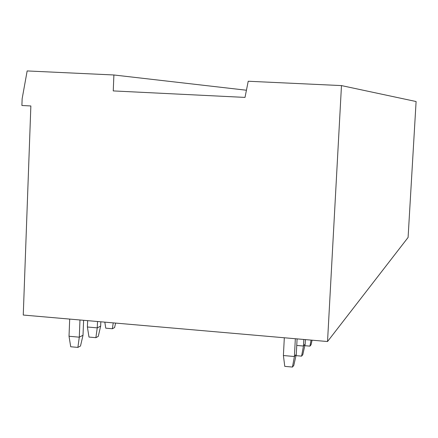 <?xml version="1.0" encoding="UTF-8"?>
<svg xmlns="http://www.w3.org/2000/svg" width="438" height="438" viewBox="0 0 438 438"><rect width="100%" height="100%" fill="white"/><g stroke="black" fill="none" stroke-linecap="round" stroke-linejoin="round"><path stroke-width="0.66" d="M245.012 97.406L248.22 81.244L341.476 85.591L327.531 341.53L23.258 315.042L30.857 105.963L21.9 105.492L22.141 98.78L27.156 70.94L113.896 74.98L113.245 90.918L245.012 97.406M341.476 85.591L416.1 101.528L408.09 237.445L327.531 341.53M113.896 74.98L246.435 90.228M284.317 337.769L283.397 355.525L284.766 366.36L292.453 367.06L293.783 365.473L296.28 354.342L297.095 338.881M283.397 355.525L294.402 356.516L296.28 354.342M292.453 367.06L294.402 356.516L295.338 338.727M69.691 319.088L69.023 336.258L70.715 346.754L77.887 347.411L80.504 345.998L83.012 335.251L83.609 320.298M69.023 336.258L79.289 337.178L83.012 335.251M77.887 347.411L79.289 337.178L79.973 319.981M295.989 355.64L301.585 356.143L302.795 354.687L305.182 344.049L305.417 339.603M296.75 345.445L303.463 346.036L305.182 344.049M301.585 356.143L303.463 346.036L303.813 339.466M87.649 320.649L87.392 327L88.985 337.063L95.873 337.682L98.265 336.389L100.658 326.102L100.839 321.799M87.392 327L97.252 327.87L100.658 326.102M95.873 337.682L97.252 327.87L97.51 321.508M304.81 345.691L309.94 346.14L311.051 344.81L312.086 340.189M309.94 346.14L311.073 340.096M104.824 322.144L105.755 328.171L112.38 328.752L114.586 327.558L115.627 323.085M112.38 328.752L113.228 322.877"/></g></svg>
